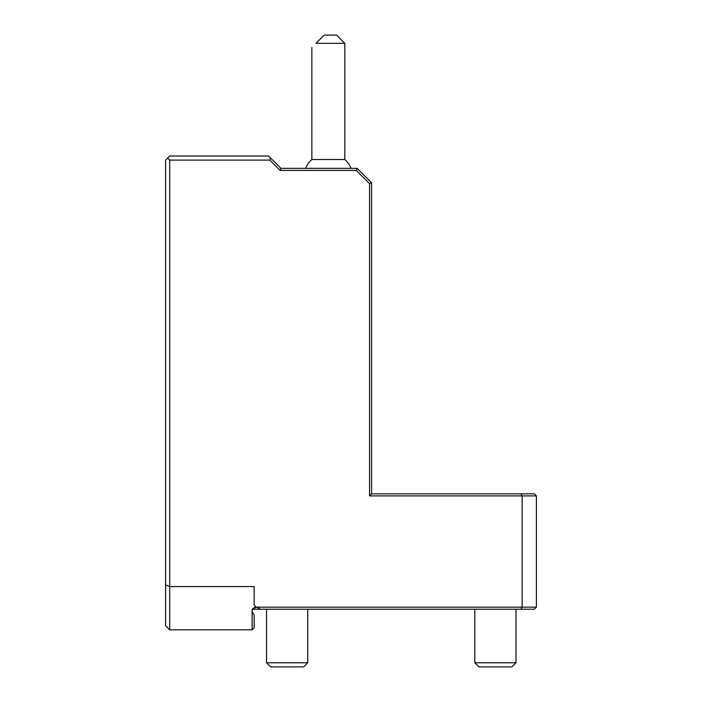 <?xml version="1.0" encoding="UTF-8"?>
<svg xmlns="http://www.w3.org/2000/svg" width="702" height="702" viewBox="0 0 702 702"><rect width="100%" height="100%" fill="white"/><g stroke="black" fill="none" stroke-linecap="round" stroke-linejoin="round"><path stroke-width="1.05" d="M169.708 160.117L167.655 158.055L165.593 160.117L165.593 584.854L169.708 586.556L254.177 586.556L254.177 605.08L256.23 607.133A4.124 4.124 0 0 1 256.625 607.16L522.139 607.16L522.139 495.91L369.542 495.91L369.542 183.634L356.326 170.419L280.107 170.419L269.805 160.117L169.708 160.117L169.708 629.817L252.115 629.817L252.115 610.845L252.632 609.222L254.493 609.222M520.945 609.222L534.345 609.222L536.407 607.16L522.139 607.16L520.945 609.222L252.632 609.222A4.124 4.124 0 0 1 256.23 607.133L252.115 609.222L252.115 610.845A4.124 4.124 0 0 0 252.115 611.67L254.177 615.049L254.177 627.755L252.115 629.817M169.708 629.817L165.593 625.701L165.593 584.854M256.625 607.16A4.124 4.124 0 0 1 258.038 607.563A4.124 4.124 0 0 0 256.625 607.16L259.126 608.344A4.124 4.124 0 0 0 258.529 607.844A4.124 4.124 0 0 1 259.126 608.344L260.003 609.222M252.544 613.136L252.115 611.67M536.407 495.91L522.139 495.91L520.945 493.857L534.345 493.857L536.407 495.91L536.407 607.16M520.945 493.857L371.604 493.857L369.542 495.91M371.604 493.857L371.604 182.783L369.542 183.634M371.604 182.783L357.178 168.357L356.326 170.419M357.178 168.357L280.958 168.357L280.107 170.419M269.805 160.117L270.656 158.055L280.958 168.357M167.655 158.055L169.708 156.002L268.594 156.002L270.656 158.055M464.066 609.222L450.026 609.222M447.516 609.222L445.437 609.222L447.516 609.222M449.613 609.222L451.702 609.222M362.627 609.222L361.969 609.222L362.627 609.222M351.132 168.357A24.719 24.719 0 0 0 344.822 159.512L311.855 159.512A24.719 24.719 0 0 0 305.545 168.357M328.343 43.34L315.979 43.34C310.381 48.938 310.381 48.938 315.979 43.34L324.219 35.1L336.583 35.1L344.822 43.34L328.343 43.34M322.762 36.557L324.219 35.1M515.996 662.776L511.881 666.9L478.922 666.9L474.798 662.776L515.996 662.776L515.996 609.222M307.739 662.776L303.624 666.9L270.665 666.9L266.541 662.776L307.739 662.776L307.739 609.222M256.23 607.133A4.124 4.124 0 0 0 252.632 609.222M311.855 159.512L311.855 47.464M344.822 159.512L344.822 43.34M474.798 662.776L474.798 609.222M266.541 662.776L266.541 609.222"/></g></svg>
